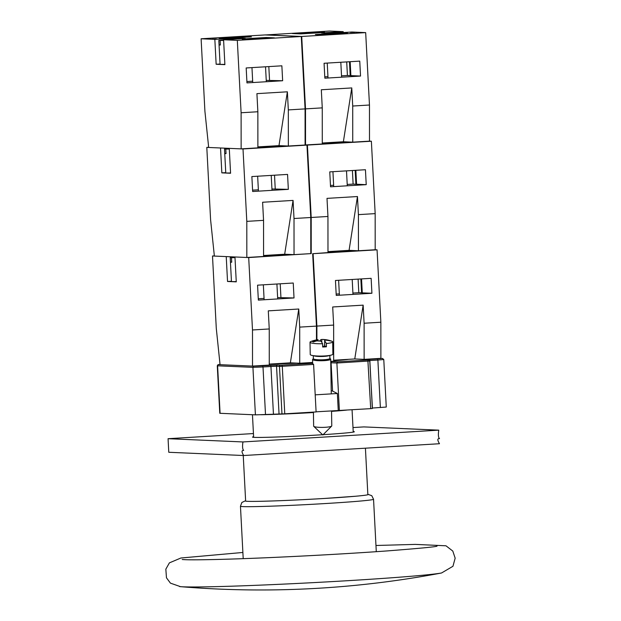 <?xml version="1.0" encoding="UTF-8"?>
<svg xmlns="http://www.w3.org/2000/svg" width="621" height="621" viewBox="0 0 621 621"><rect width="100%" height="100%" fill="white"/><g stroke="black" fill="none" stroke-linecap="round" stroke-linejoin="round"><path stroke-width="0.93" d="M367.842 494.432A61.425 1.684 177 0 1 368.082 494.564A61.425 1.684 177 0 1 355.561 496.241A61.425 1.684 177 0 1 258.018 501.349A61.425 1.684 177 0 1 247.779 501.333A61.425 1.684 177 0 1 245.396 500.992A61.425 1.684 177 0 1 245.621 500.837M346.58 410.101A49.866 1.366 177 0 1 331.544 411.366M313.426 412.546A49.866 1.366 177 0 1 260.882 414.727M367.849 359.986L337.607 361.81L336.885 363.013L369.86 360.987L368.727 359.908A1.133 1.087 -87.5 0 0 368.618 359.908L367.849 359.986L370.706 408.641L372.344 408.502L369.86 360.987M308.07 362.742L306.658 363.099L312.285 363.339L313.605 364.418L316.097 411.933L284.767 413.819L282.276 366.305L313.605 364.418M217.28 365.769L217.598 365.816A1.133 1.087 -87.5 0 1 218.623 364.62L220.028 364.364L218.049 364.628L217.28 365.769L219.772 413.283L255.41 414.859L284.767 413.819M348.544 359.334A50.433 1.382 177 0 1 333.671 360.801M296.597 363.106A50.433 1.382 177 0 1 269.266 364.263M372.321 408.051L386.27 407.042L383.778 359.528L382.427 358.41A1.133 1.087 -87.5 0 0 382.319 358.418L377.506 358.907L377.879 360.048L383.778 359.528M316.089 411.816L370.706 408.641M337.607 361.81L332.111 361.569A1.133 1.087 92.5 0 0 331.086 362.765L332.569 391.075L331.21 390.632M332.569 391.075L337.366 393.512L315.204 394.847M338.251 410.481L337.366 393.512M339.376 410.535L336.885 363.013L330.76 362.757M322.656 346.277L325.109 346.13L326.405 346.79A11.333 1.731 179.1 0 1 322.664 347.015L322.617 343.724A29.296 8.034 -93.4 0 0 320.917 341.154L316.889 340.875A29.296 27.821 116.9 0 0 313.341 342.008A28.69 4.626 -123.4 0 0 312.247 341.449A29.296 27.821 -63.1 0 1 315.794 340.324L315.81 341.17M324.744 346.145L324.659 340.929A29.296 8.034 86.6 0 1 326.359 343.498A11.333 1.731 -0.9 0 0 332.693 341.845L332.887 354.156A11.333 1.731 179.1 0 1 324.729 355.949A11.333 1.731 179.1 0 1 310.228 354.521L310.026 342.21A11.333 1.731 -0.9 0 0 322.617 343.724M320.118 340.75L320.11 340.324A29.296 8.034 86.6 0 1 321.748 339.446L321.794 342.318M332.693 341.845A11.333 1.731 -0.9 0 0 331.878 341.216A29.366 29.366 0 0 0 329.363 340.424A28.69 9.005 117.9 0 1 329.363 340.424A28.69 9.005 117.9 0 1 330.442 340.976A29.296 27.821 116.9 0 0 326.871 340.277C325.024 340.106 324.286 340.324 324.659 340.929L324.612 346.153M326.359 343.498L326.405 346.79M318.154 340.665L318.006 339.671A29.366 29.366 0 0 0 310.818 341.558A11.333 1.731 -0.9 0 0 310.026 342.21M318.006 339.671L315.794 340.324M325.784 340.207L325.777 339.726L322.276 339.431A29.366 29.366 0 0 1 329.246 340.393A29.296 27.821 -63.1 0 1 329.355 340.417L329.215 340.681M325.777 339.726A29.296 27.821 -63.1 0 1 329.246 340.393M329.852 355.383L329.898 358.433A8.275 1.265 179.1 0 1 321.647 359.831A8.275 1.265 179.1 0 1 313.357 358.705L313.302 355.654M329.898 358.34L330.589 358.992A9.067 1.382 179.1 0 1 330.706 359.21A9.067 1.382 179.1 0 1 321.662 360.739A9.067 1.382 179.1 0 1 312.573 359.497A9.067 1.382 179.1 0 1 312.681 359.28L313.357 358.604M331.536 410.885L331.777 425.859A9.067 1.382 179.1 0 1 331.676 426.076A9.067 1.382 179.1 0 1 322.734 427.388A9.067 1.382 179.1 0 1 313.76 426.363A9.067 1.382 179.1 0 1 313.652 426.153L313.419 412.096M364.131 359.365L354.77 358.954L363.153 305.144L364.108 323.238L364.131 359.365L380.883 358.356L380.859 322.229L377.063 249.828L375.193 249.751L375.169 213.624L371.374 141.223L369.495 141.146L369.472 105.019L365.676 32.618L351.944 32.02L330.193 33.332L321.453 32.952L343.211 31.648L343.258 32.548M330.737 361.375L333.671 361.197L333.648 325.078L332.693 306.976L363.153 305.144M354.77 358.954L333.671 360.227M364.108 323.238L380.859 322.229M316.904 339.842L316.889 326.087L313.1 253.679L377.063 249.828M316.889 326.087L333.648 325.078M336.24 295.41L335.456 280.482L371.133 278.332L371.917 293.267L336.24 295.41M339.423 360.327L339.4 359.885M361.538 278.907L362.268 292.848L361.585 292.825L360.871 278.945M371.917 293.267L362.268 292.848M361.585 292.817L358.814 292.693L358.1 279.116M336.163 294.059L339.33 293.873M352.907 293.05L358.814 292.693M327.973 251.676L339.78 250.962A14.958 0.411 177 0 1 350.679 250.418M356.71 250.682A14.958 0.411 177 0 1 348.024 251.319L334.967 252.103L327.981 251.8M313.1 253.679L327.981 252.592L327.95 216.473L327.003 198.371L357.463 196.539L358.41 214.633L358.441 250.76L349.072 250.348L357.463 196.539M293.065 200.412L294.012 218.514L294.036 254.633L284.674 254.23L293.065 200.412L262.605 202.252L263.552 220.354L263.576 256.473L246.824 257.482L214.369 256.077L210.597 219.795L206.801 147.387L220.533 147.984L221.837 172.871L225.749 172.638M208.656 147.278L206.801 147.387M284.674 254.23L263.576 255.503M287.376 91.807L288.323 109.909L288.346 146.028L278.984 145.624L287.376 91.807L256.915 93.647L257.862 111.749L257.886 147.868L241.134 148.877L208.679 147.472L204.907 111.19L201.111 38.781L265.074 34.931L301.278 36.499L305.074 108.9L305.097 145.019L306.968 145.104L310.764 217.505L310.787 253.624L294.036 254.633M263.552 220.354L246.801 221.363L246.824 257.482M288.338 189.351L252.654 191.501L251.87 176.566L287.554 174.416L288.338 189.351L271.936 188.978M274.521 175.2L275.227 188.784M258.359 189.801L252.584 190.15M257.886 146.952A14.958 0.411 177 0 1 258.81 146.89L271.866 146.106L271.913 146.96M271.866 146.106L280.11 146.463L267.053 147.247A14.958 0.411 177 0 1 257.886 147.72M306.968 145.104L243.005 148.955L229.273 148.365L230.577 173.251L221.837 172.871M310.764 217.505L294.012 218.514M243.005 148.955L246.801 221.363M229.304 148.877L225.796 149.094L226.036 153.62L224.786 153.566L224.546 149.04L229.296 148.753M226.028 153.488L224.786 153.566M224.546 149.04L229.281 148.512M229.304 149.017L225.796 149.094M230.562 173.003L225.772 172.995L224.515 149.017M352.744 142.155L343.382 141.743L351.773 87.934L352.72 106.028L352.744 142.155L369.495 141.146M311.222 253.601L311.199 217.482L307.403 145.073L305.097 144.98L322.283 143.987L322.26 107.868L321.313 89.766L351.773 87.934M343.382 141.743L322.283 143.016M352.72 106.028L369.472 105.019M305.532 144.996L305.509 108.877L301.713 36.468L365.676 32.618M305.509 108.877L322.26 107.868M324.853 78.199L324.069 63.272L359.753 61.122L360.537 76.057L324.853 78.199M350.151 61.696L350.888 75.638L350.197 75.615L349.483 61.735L350.213 75.607L347.426 75.483L346.712 61.906M360.537 76.057L350.888 75.638M350.407 32.408L354.738 32.269L350.407 32.408M334.176 31.702L338.507 31.57L334.176 31.702M313.667 33.115L300.618 33.899L292.375 33.542L305.431 32.758A14.958 0.411 177 0 1 324.488 32.152A14.958 0.411 177 0 1 313.667 33.115M324.783 76.849L327.95 76.662M341.527 75.84L347.426 75.483M315.344 34.535L328.4 33.751A14.958 0.411 177 0 1 347.457 33.146A14.958 0.411 177 0 1 336.636 34.108L323.588 34.892L315.344 34.535M343.211 31.648L329.479 31.05L265.516 34.947M301.713 36.468L265.516 34.9M298.755 309.017L299.702 327.12L299.726 363.238L290.364 362.835L298.755 309.017L268.295 310.857L269.242 328.959L269.266 365.078L252.514 366.087L220.059 364.682L216.287 328.4L212.498 255.992L226.23 256.589L227.534 281.476L231.439 281.243M214.346 255.883L212.498 255.992M290.364 362.835L269.266 364.108M312.619 362.462L299.726 363.238M269.242 328.959L252.491 329.968L252.514 366.087M294.028 297.956L258.344 300.106L257.568 285.171L293.244 283.021L294.028 297.956L277.626 297.583M280.211 283.805L280.925 297.389M264.057 298.406L258.274 298.755M263.576 255.557A14.958 0.411 177 0 1 264.507 255.495L277.556 254.711L277.603 255.565M277.556 254.711L285.8 255.068L272.743 255.852A14.958 0.411 177 0 1 263.576 256.326M310.787 253.624L248.695 257.56L234.963 256.97L236.267 281.856L227.534 281.476M312.666 253.71L316.454 326.11L299.702 327.12M248.695 257.56L252.491 329.968M316.454 326.11L316.469 339.92M234.994 257.482L231.486 257.699L231.726 262.225L230.476 262.171L230.236 257.645L234.986 257.358M231.718 262.093L230.476 262.171M230.236 257.645L234.971 257.117M235.002 257.622L231.486 257.699M236.259 281.608L231.462 281.6L230.205 257.622M349.072 250.348L327.973 251.621M358.41 214.633L375.169 213.624M307.403 145.073L371.374 141.223M311.199 217.482L327.95 216.473M330.543 186.805L329.767 171.877L365.443 169.727L366.227 184.662L330.543 186.805M358.441 250.76L375.193 249.751M355.849 170.301L356.578 184.243L355.887 184.22L355.181 170.34L355.887 184.22L353.116 184.088L352.41 170.511M366.227 184.662L356.578 184.243M330.473 185.454L333.64 185.268M347.217 184.445L353.116 184.088M322.283 143.071L334.09 142.356A14.958 0.411 177 0 1 344.989 141.813M351.012 142.077A14.958 0.411 177 0 1 342.334 142.714L329.277 143.498L322.283 143.195M278.984 145.624L257.886 146.898M305.097 145.019L288.346 146.028M257.862 111.749L241.111 112.758L241.134 148.877M282.648 80.746L246.964 82.896L246.18 67.961L281.864 65.81L282.648 80.746L266.246 80.373M216.387 38.991L212.056 39.131L216.387 38.991M232.611 39.697L228.28 39.837L232.611 39.697M268.823 66.594L269.537 80.179M252.669 81.196L246.894 81.545M266.176 37.501L274.412 37.858L261.363 38.642A14.958 0.411 177 0 1 242.299 39.247A14.958 0.411 177 0 1 253.12 38.285L266.176 37.501L266.223 38.355M243.207 36.507L251.443 36.864L238.394 37.648A14.958 0.411 177 0 1 219.329 38.254A14.958 0.411 177 0 1 230.15 37.291L243.207 36.507L243.253 37.353M223.583 39.76L224.887 64.646L216.147 64.266L214.843 39.379L236.601 38.067L245.342 38.448L223.583 39.76L237.315 40.349L241.111 112.758M236.601 38.067L236.648 38.968M220.059 64.033L216.147 64.266M301.278 36.499L237.315 40.349M201.111 38.781L214.843 39.379M305.074 108.9L288.323 109.909M223.607 40.272L220.106 40.489L220.339 45.015L219.097 44.96L218.856 40.435L223.599 40.148M220.331 44.883L219.097 44.96M218.856 40.435L223.591 39.907M223.614 40.412L220.106 40.489M224.872 64.398L220.075 64.39L218.825 40.412M322.594 434.716A51 1.397 177 0 1 254.463 437.37A51 1.397 177 0 1 252.491 437.091A51 1.397 177 0 1 253.609 436.742M353.202 431.525A51 1.397 177 0 1 354.35 431.758A51 1.397 177 0 1 323.137 434.677M168.066 438.698L242.958 441.942C242.26 446.499 242.5 449.325 243.696 450.427C241.507 450.217 241.491 451.909 243.673 455.519L168.772 452.274L168.066 438.698L253.438 433.559M352.992 427.558L363.875 426.906L438.775 430.151C438.069 434.7 438.317 437.533 439.513 438.636C437.316 438.418 437.308 440.11 439.489 443.728L243.673 455.519M242.958 441.942L438.775 430.151M367.834 494.293L371.762 495.674L373.547 499.261A66.633 1.824 177 0 1 316.314 504.073A66.633 1.824 177 0 1 243.036 506.604A66.633 1.824 177 0 1 240.459 506.239L243.207 558.659M375.969 545.486L415.27 544.392L445.987 545.797L452.802 551.068L455.162 558.186L452.95 566.274L441.554 572.981A133.329 3.648 177 0 1 316.454 582.467A133.329 3.648 177 0 1 183.016 586.814A133.329 3.648 177 0 1 180.517 586.666L180.517 586.666A133.329 3.648 177 0 1 179.624 586.573M377.506 358.907L369.565 359.38L369.937 360.529L377.879 360.048L380.37 407.562M369.565 359.38L365.691 359.776A1.133 1.087 -87.5 0 1 365.901 359.784M369.743 360.537L372.429 408.044M365.691 359.776L368.618 359.908M332.111 361.569L330.745 361.554M312.146 363.339L281.903 365.164L282.276 366.305L279.481 366.413A1.133 1.087 92.5 0 1 280.506 365.218L277.571 365.086A1.133 1.087 92.5 0 0 276.547 366.281L279.481 366.413L281.965 413.928M281.903 365.164L280.506 365.218M277.571 365.086L270.57 365.35L270.942 366.491L276.547 366.281L279.031 413.796M270.57 365.35L262.629 365.823L263.001 366.972L270.942 366.491L273.434 414.005M262.629 365.823L253.95 366.149A1.133 1.087 92.5 0 0 252.926 367.345L263.001 366.972L265.493 414.486M220.082 413.33L217.598 365.816L252.926 367.345L255.41 414.859M253.95 366.149L218.623 364.62M313.597 355.693A8.275 1.265 -0.9 0 0 321.593 356.493A8.275 1.265 -0.9 0 0 329.557 355.437M339.78 250.962L339.827 251.815M258.81 146.89L258.856 147.682M328.4 33.751L328.447 34.605M305.431 32.758L305.478 33.612M264.507 255.495L264.546 256.287M334.09 142.356L334.137 143.21M253.12 38.285L253.166 39.076M230.15 37.291L230.197 38.075M373.547 499.261L376.287 551.681M243.246 455.503L245.637 501.124M365.42 448.183L367.857 494.72M240.459 506.239L241.856 502.474L245.613 500.697M355.561 496.241L324.441 498.461C297.816 500.037 275.677 501 258.018 501.349M437.013 546.154L437.029 546.146C435.973 546.822 419.284 548.421 386.953 550.936C353.093 553.358 316.058 555.485 275.833 557.324C232.332 559.311 195.654 560.204 184.693 559.668L182.217 559.505M180.517 586.666L170.441 583.142L166.467 577.802L165.838 569.162L169.401 562.859L180.897 558.007L242.881 552.465M180.486 586.659A971.221 971.221 0 0 0 441.554 572.981M252.452 414.735L253.64 437.324M352.06 409.767L353.233 432.107M368.727 359.908L365.753 359.776M312.285 363.339L306.557 363.099M312.573 359.497L312.635 363.394M330.706 359.21L331.265 393.885M313.76 426.363L322.858 434.964L331.676 426.076M360.855 278.953L361.585 292.825M338.624 280.288L339.408 295.223M352.2 279.473L352.976 294.408M257.653 176.217L258.437 191.152M271.23 175.401L272.006 190.337M327.236 63.078L328.02 78.013M340.813 62.263L341.597 77.198M263.343 284.822L264.127 299.757M276.919 284.007L277.703 298.942M332.934 171.683L333.71 186.618M346.502 170.868L347.286 185.803M251.963 67.611L252.739 82.546M265.532 66.796L266.316 81.731"/></g></svg>
